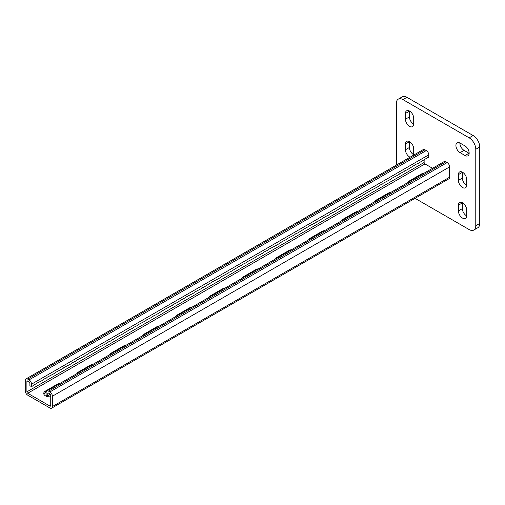 <?xml version="1.0" encoding="UTF-8"?>
<svg xmlns="http://www.w3.org/2000/svg" width="505" height="505" viewBox="0 0 505 505"><rect width="100%" height="100%" fill="white"/><g stroke="black" fill="none" stroke-linecap="round" stroke-linejoin="round"><path stroke-width="0.76" d="M469.158 153.122A5.852 3.377 -120 0 0 465.017 145.951L460.055 143.085A5.852 3.377 -120 0 0 457.126 142.795A5.852 3.377 -120 0 0 456.23 147.485A5.852 3.377 -120 0 0 460.055 152.643L465.017 155.508A5.852 3.377 -120 0 0 467.946 155.799A5.852 3.377 -120 0 0 469.158 153.122M415.072 198.339L469.158 229.567A9.361 5.404 -120 0 0 473.841 230.034A9.361 5.404 -120 0 0 475.779 225.748L475.779 149.297A9.361 5.404 -120 0 0 469.158 137.833L402.952 99.605A9.361 5.404 -120 0 0 398.268 99.144A9.361 5.404 -120 0 0 396.33 103.43L396.33 165.122M469.158 137.833L473.128 135.536L406.923 97.313L402.952 99.605M475.779 225.748L479.75 223.45L479.75 147.005L475.779 149.297M462.372 172.142A5.852 3.377 -120 0 0 462.372 172.331L462.372 178.063A5.852 3.377 -120 0 0 466.67 185.316M459.891 142.997A5.852 3.377 -120 0 0 464.026 150.351L468.993 153.217A5.852 3.377 -120 0 0 469.151 153.305M462.372 202.72A5.852 3.377 -120 0 0 462.372 202.909L462.372 208.641A5.852 3.377 -120 0 0 466.67 215.9M409.41 141.564A5.852 3.377 -120 0 0 409.41 141.747L409.41 147.485A5.852 3.377 -120 0 0 413.709 154.738M409.41 110.986A5.852 3.377 -120 0 0 409.41 111.169L409.41 116.901A5.852 3.377 -120 0 0 413.709 124.161M398.268 99.144L402.245 96.853A9.361 5.404 60 0 1 406.923 97.313M473.128 135.536A9.361 5.404 60 0 1 479.75 147.005M479.75 223.45A9.361 5.404 60 0 1 477.812 227.736L473.841 230.034M466.677 179.401A5.852 3.377 -120 0 0 464.12 173.512A5.852 3.377 -120 0 0 459.613 171.94A5.852 3.377 -120 0 0 458.401 174.623L458.401 180.354A5.852 3.377 -120 0 0 460.951 186.244A5.852 3.377 -120 0 0 465.465 187.809A5.852 3.377 -120 0 0 466.677 185.133L466.677 179.401M466.677 209.979A5.852 3.377 -120 0 0 464.12 204.089A5.852 3.377 -120 0 0 459.613 202.524A5.852 3.377 -120 0 0 458.401 205.2L458.401 210.932A5.852 3.377 -120 0 0 460.951 216.822A5.852 3.377 -120 0 0 465.465 218.394A5.852 3.377 -120 0 0 466.677 215.711L466.677 209.979M413.683 155.104A5.852 3.377 -120 0 0 413.709 154.555L413.709 148.823A5.852 3.377 -120 0 0 411.158 142.934A5.852 3.377 -120 0 0 406.645 141.362A5.852 3.377 -120 0 0 405.433 144.045L405.433 149.777A5.852 3.377 -120 0 0 410.06 157.194M413.709 118.239A5.852 3.377 -120 0 0 411.158 112.35A5.852 3.377 -120 0 0 406.645 110.784A5.852 3.377 -120 0 0 405.433 113.461L405.433 119.199A5.852 3.377 -120 0 0 407.99 125.088A5.852 3.377 -120 0 0 412.497 126.654A5.852 3.377 -120 0 0 413.709 123.978L413.709 118.239M26.904 381.509L27.731 381.029A1.168 0.675 60 0 0 27.15 380.972A1.168 0.675 60 0 0 26.904 381.509L26.904 391.823A1.168 0.675 60 0 0 27.731 393.262L49.913 406.064A1.168 0.675 -120 0 0 50.494 406.121A1.168 0.675 -120 0 0 50.74 405.584L50.74 395.263A1.168 0.675 -120 0 0 49.913 393.831L48.587 393.067A1.168 0.675 -120 0 0 48 393.01A1.168 0.675 -120 0 0 47.76 393.547L47.76 396.027L50.323 394.19M50.74 396.76A5.852 3.377 0 0 1 43.727 393.452A5.852 3.377 0 0 1 45.444 391.059L45.444 392.972L46.107 392.593L46.107 395.074L47.76 396.027M408.008 182.457A5.852 3.377 180 0 1 409.574 180.834L409.574 181.554M423.973 173.24A5.852 3.377 180 0 0 421.157 174.143L409.574 180.834M374.906 201.571A5.852 3.377 180 0 1 376.471 199.942L376.471 200.668M390.87 192.355A5.852 3.377 180 0 0 388.055 193.257L376.471 199.942M275.597 258.907A5.852 3.377 180 0 1 277.163 257.279L277.163 258.005M291.562 249.691A5.852 3.377 180 0 0 288.746 250.594L277.163 257.279M242.495 278.015A5.852 3.377 180 0 1 244.06 276.393L244.06 277.112M258.459 268.799A5.852 3.377 180 0 0 255.644 269.702L244.06 276.393M308.7 239.793A5.852 3.377 180 0 1 310.266 238.171L310.266 238.89M324.665 230.577A5.852 3.377 180 0 0 321.849 231.479L310.266 238.171M341.803 220.685A5.852 3.377 180 0 1 343.368 219.056L343.368 219.782M357.767 211.462A5.852 3.377 180 0 0 354.952 212.365L343.368 219.056M27.731 393.262L424.964 163.917L432.545 168.298M59.842 383.472A5.852 3.377 0 0 0 57.027 384.374L57.027 385.094M45.444 391.059L57.027 384.374M92.945 364.358A5.852 3.377 0 0 0 90.13 365.26L90.13 365.986M90.13 365.26L78.546 371.951A5.852 3.377 0 0 0 76.981 373.574M192.254 307.021A5.852 3.377 0 0 0 189.438 307.924L189.438 308.65M189.438 307.924L177.855 314.615A5.852 3.377 0 0 0 176.289 316.244M225.356 287.913A5.852 3.377 0 0 0 222.541 288.816L222.541 289.535M222.541 288.816L210.957 295.501A5.852 3.377 0 0 0 209.392 297.129M159.151 326.135A5.852 3.377 0 0 0 156.335 327.038L156.335 327.764M156.335 327.038L144.752 333.729A5.852 3.377 0 0 0 143.186 335.352M126.048 345.25A5.852 3.377 0 0 0 123.233 346.152L123.233 346.872M123.233 346.152L111.649 352.837A5.852 3.377 0 0 0 110.084 354.466M25.976 378.946L423.209 149.6A3.51 2.026 60 0 1 424.964 149.777L426.289 150.54A3.51 2.026 60 0 1 428.77 154.839L428.77 157.326L427.943 157.409L417.187 164.018L416.36 164.1L407.257 169.749L404.77 170.785L403.943 171.662L399.808 173.651L398.982 174.528L391.533 178.429L390.706 179.307L383.257 183.208L382.43 184.085L381.603 184.161L377.462 186.951L370.013 190.852L369.187 191.73L368.36 191.812L359.257 197.461L356.776 198.497L355.943 199.374L351.808 201.362L350.981 202.24L346.84 204.228L346.013 205.106L345.186 205.188L334.43 211.797L330.289 213.785L329.462 214.663L325.327 216.651L317.879 221.348L317.052 221.43L316.225 222.307L308.776 226.208L307.949 227.086L307.122 227.168L298.013 232.818L295.532 233.853L294.705 234.73L287.257 238.631L286.43 239.509L282.295 241.497L278.154 244.281L277.327 244.363L276.5 245.241L269.051 249.142L268.224 250.019L264.083 252.008L263.257 252.885L255.808 256.786L254.981 257.664L247.532 261.565L246.705 262.442L242.57 264.431L241.743 265.308L239.256 266.343L230.154 271.993L229.327 272.075L228.5 272.952L221.051 276.854L220.224 277.731L212.775 281.632L203.673 287.288L202.846 287.364L202.019 288.241L194.57 292.142L193.743 293.02L186.294 296.921L182.16 299.705L181.327 299.787L177.192 302.577L173.051 304.565L172.224 305.443L164.775 309.344L157.333 314.041L156.499 314.123L155.673 315L154.846 315.076L150.711 317.866L146.57 319.854L145.743 320.732L138.294 324.633L137.467 325.51L133.333 327.499L132.506 328.376L130.019 329.411L120.916 335.061L120.089 335.143L109.332 341.752L108.506 341.834L107.679 342.712L106.845 342.788L106.018 343.665L98.57 347.566L97.743 348.444L96.916 348.526L94.435 350.356L90.294 352.345L86.159 355.129L85.332 355.211L84.505 356.088L77.057 359.989L76.23 360.867L72.089 362.855L71.262 363.733L63.813 367.634L62.986 368.511L55.537 372.412L54.71 373.29L47.262 377.191L46.435 378.068L45.608 378.15L41.473 380.934L37.332 382.923L31.537 386.666L31.537 384.179A3.51 2.026 60 0 0 29.056 379.88L27.731 379.116A3.51 2.026 60 0 0 25.976 378.946A3.51 2.026 60 0 0 25.25 380.549L25.25 390.87A3.51 2.026 60 0 0 27.731 395.169L49.913 407.977A3.51 2.026 -120 0 0 51.668 408.147A3.51 2.026 -120 0 0 52.394 406.544L52.394 396.223A3.51 2.026 -120 0 0 49.913 391.924L48.587 391.154A3.51 2.026 -120 0 0 46.832 390.984A3.51 2.026 -120 0 0 46.107 392.593M45.444 392.972A5.852 3.377 0 0 0 43.967 394.405M51.668 408.147L448.901 178.808A3.51 2.026 -120 0 0 449.627 177.205L449.627 166.884A3.51 2.026 -120 0 0 447.146 162.578L445.82 161.815A3.51 2.026 -120 0 0 444.065 161.644L46.832 390.984M27.731 381.029L29.056 381.793A1.168 0.675 60 0 1 29.883 383.226L29.883 385.713L31.537 386.666M424.964 163.917A1.168 0.675 60 0 1 424.137 162.484L424.137 159.845M409.41 111.169L405.433 113.461M409.41 116.901L405.433 119.199M409.41 141.747L405.433 144.045M409.41 147.485L405.433 149.777M462.372 202.909L458.401 205.2M462.372 208.641L458.401 210.932M464.026 150.351L460.055 152.643M468.993 153.217L465.017 155.508M462.372 172.331L458.401 174.623M462.372 178.063L458.401 180.354M47.76 393.547L48.587 393.067M49.913 406.064L50.74 405.584M52.394 406.544L449.627 177.205M52.394 396.223L449.627 166.884M49.913 391.924L447.146 162.578M48.587 391.154L445.82 161.815M421.157 174.143L421.157 174.869M354.952 212.365L354.952 213.091M321.849 231.479L321.849 232.205M288.746 250.594L288.746 251.313M255.644 269.702L255.644 270.427M388.055 193.257L388.055 193.977M31.537 384.179L428.77 154.839M26.904 391.823L424.137 162.484M27.731 379.116L424.964 149.777M29.056 379.88L426.289 150.54M111.649 352.837L111.649 353.563M144.752 333.729L144.752 334.449M177.855 314.615L177.855 315.341M210.957 295.501L210.957 296.227M78.546 371.951L78.546 372.671"/></g></svg>
